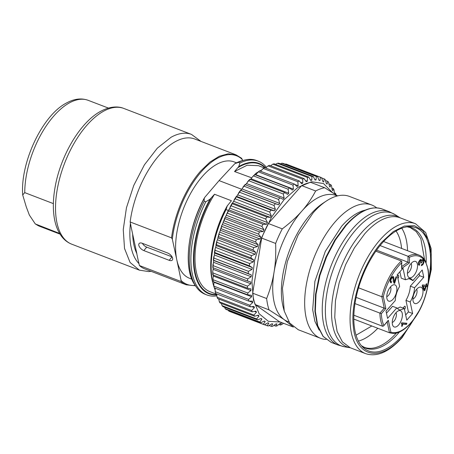 <?xml version="1.0" encoding="UTF-8"?>
<svg xmlns="http://www.w3.org/2000/svg" width="454" height="454" viewBox="0 0 454 454"><rect width="100%" height="100%" fill="white"/><g stroke="black" fill="none" stroke-linecap="round" stroke-linejoin="round"><path stroke-width="0.68" d="M132.659 234.031C132.903 241.874 134.299 248.4 136.853 253.616L130.803 225.542M130.888 225.57L130.15 221.972L171.521 237.851L172.321 239.167L176.81 259.881L181.106 280.527L180.777 281.412L139.406 265.533L138.606 261.907M138.521 261.879L136.773 253.593M169.177 260.312L143.833 250.585A5.198 2.73 41.4 0 1 138.828 245.308A5.198 2.73 41.4 0 1 139.196 243.452A5.198 2.73 41.4 0 1 142.278 243.276L167.622 252.997A5.198 2.73 41.4 0 1 172.628 258.281A5.198 2.73 41.4 0 1 172.338 260.046A5.198 2.73 41.4 0 1 169.177 260.312L172.066 256.868A5.017 2.633 -138.6 0 0 172.072 256.868L146.727 247.141L143.833 250.585M242.606 160.563L241.59 158.27L236.114 154.882L228.158 153.804L219.305 156.227L210.02 162.027L200.787 170.897A69.581 34.158 111 0 0 171.521 237.851M139.406 265.533A69.581 34.158 111 0 0 144.883 268.927L186.254 284.806A69.581 34.158 111 0 1 180.777 281.412M241.783 158.395L236.114 154.882L194.749 139.003A69.581 34.158 111 0 0 159.416 155.018A69.581 34.158 111 0 0 130.15 221.972M191.843 279.165L189.517 278.268A62.312 30.588 -69 0 1 176.81 259.881A62.312 30.588 -69 0 1 202.535 176.26A62.312 30.588 -69 0 1 234.173 161.919L236.494 162.816M142.38 243.31A5.017 2.633 -138.6 0 0 146.727 247.141M228.3 210.44L226.069 209.583L227.289 205.849L231.427 200.742L214.532 194.255L210.009 199.215L205.793 201.803L204.186 201.184L204.226 198.409L204.862 197.229L219.078 180.601L234.769 163.724L238.356 162.384L239.962 162.997L238.719 166.612L234.542 171.533L251.629 177.803M260.057 170.88L260.675 170.948M253.23 176.044L255.999 173.246L258.037 172.032M242.561 160.574L234.769 163.724A70.404 34.561 111 0 1 242.561 160.574L244.564 160.075A71.658 35.179 111 0 0 238.356 162.384M241.71 189.284L219.078 180.601M194.851 284.885A70.404 34.561 111 0 1 204.226 198.409L204.402 197.882C187.474 228.237 183.058 268.74 194.851 284.885L196.003 286.599A71.658 35.179 111 0 0 205.293 294.34L206.899 294.952A71.658 35.179 -69 0 1 205.793 201.803M227.454 205.497C213.476 230.246 207.211 262.735 212.654 282.189A69.82 34.271 111 0 1 227.289 205.849L227.448 205.514M261.084 170.381A71.658 35.179 111 0 0 260.238 170.778M264.228 167.895L258.451 165.676L247.186 165.216L234.542 171.533M239.962 162.997A71.658 35.179 -69 0 1 258.252 161.153A71.658 35.179 -69 0 1 266.311 167.22M258.252 161.153L256.646 160.534A71.658 35.179 111 0 0 244.564 160.075M226.069 209.583A71.658 35.179 111 0 0 213.13 284A71.658 35.179 111 0 0 214.123 287.286M214.345 287.904A71.658 35.179 111 0 0 214.924 289.391M214.532 194.255A67.504 33.136 -69 0 0 196.31 271.804A67.504 33.136 111 0 0 210.077 291.723L216.615 294.232M216.717 295.872A71.658 35.179 -69 0 1 206.899 294.952M204.186 201.184A71.658 35.179 111 0 0 196.003 286.599M53.373 203.619L24.749 192.632L22.7 194.942L26.287 206.939L29.362 215.071L35.287 223.936L59.605 233.441M130.44 223.368A68.344 33.551 111 0 0 138.986 263.638M376.604 250.154L407.936 262.179L408.05 256.294L380.094 245.569M387.166 321.863L389.481 332.765L390.86 332.169A40.502 19.885 111 0 0 393.073 332.623A40.502 19.885 111 0 0 422.368 304.01A40.502 19.885 111 0 0 423.996 259.841L423.633 259.41A40.502 19.885 111 0 0 416.721 255.755A40.502 19.885 111 0 0 409.48 257.225L408.05 256.294A41.541 20.39 -69 0 1 416.176 254.444A41.541 20.39 -69 0 1 418.934 255.08C421.556 256.084 423.707 258.059 425.392 261.016L428.184 269.676C429.484 279.136 427.94 289.726 423.548 301.456C416.466 320.484 402.108 334.78 392.131 333.332L389.481 332.765L353.825 319.077M353.87 315.224L382.688 326.284L383.511 326.017L388.329 320.257L390.86 332.169M401.745 266.572L407.936 262.179L409.366 262.962L401.518 268.53L401.625 262.798A40.502 19.885 111 0 0 383.318 296.661L385.843 308.572L381.366 313.657L354.994 303.578M356.129 297.381L384.26 308.181L381.831 296.746A41.541 20.39 -69 0 1 401.404 261.005L375.861 251.204M358.546 287.808L381.831 296.746L383.318 296.661M387.892 321.046L388.329 320.257M385.843 308.572L384.26 308.181L379.896 313.135A41.541 20.39 -69 0 0 382.688 326.284M401.625 262.798L401.835 261.89L401.404 261.005M401.518 268.53L401.83 261.947M423.281 259.302L422.453 259.569L421.618 260.658L420.779 260.329L420.586 259.41M423.996 259.841L423.837 262.735L422.822 264.801L421.255 265.681L421.601 264.551L422.521 264.137L423.202 262.911C423.673 261.442 423.565 260.641 422.89 260.522L421.187 263.059L420.648 263.014L421.034 261.322L420.5 260.624L419.184 262.367L419.717 264.183L419.371 265.301L419.065 265.221M422.396 260.335L421.908 260.199M420.001 260.431L419.519 260.301M418.35 263.598L419.717 264.183M418.815 265.085L419.371 265.301C418.333 265.159 418.089 264.132 418.633 262.219L419.661 260.119L421.091 259.416M420.92 259.376L421.618 260.658M396.796 307.92L398.941 309.702L400.048 309.957L404.332 308.606L406.784 320.155L412.624 313.521L410.172 301.978C412.822 297.347 414.281 292.609 414.547 287.762L423.775 277.286L422.22 269.982L412.992 280.459L410.847 278.677L409.746 278.421L405.456 279.772L403.004 268.229L397.165 274.857L399.616 286.4C396.966 291.031 395.508 295.77 395.247 300.616L386.019 311.092L387.568 318.402L396.796 307.92L392.574 306.302L386.473 313.232M426.306 283.801L426.919 283.858L426.476 285.288L427.708 285.401L427.35 286.57L426.119 286.457L424.813 290.696L424.132 290.634L422.197 285.855L422.481 284.925L425.869 285.231L426.306 283.801M392.999 276.435L393.743 277.144L394.401 282.036L396.019 276.781L396.637 276.838L394.617 283.398L393.238 281.412L393.209 279.028L392.619 277.672L391.74 278.149L391.019 279.596C390.667 280.873 390.871 281.571 391.637 281.684L391.28 282.853C390.094 282.706 389.844 281.508 390.519 279.25L391.49 277.326L393.198 276.48M393.981 283.154L394.276 283.302M392.018 277.439L391.439 277.394M390.156 280.964L391.637 281.684M390.61 282.592L390.905 282.763M401.654 322.771L406.88 323.248L406.523 324.417L402.834 324.082L402.148 326.318L401.637 326.273L401.938 324.485L401.404 323.577L401.654 322.771M396.211 293.397A8.711 4.273 111 0 0 393.482 284.811A8.711 4.273 111 0 0 387.449 292.597A8.711 4.273 111 0 0 387.58 300.19A8.711 4.273 111 0 0 396.211 293.397M413.577 294.981A8.711 4.273 111 0 0 413.713 302.574A8.711 4.273 111 0 0 422.345 295.781A8.711 4.273 111 0 0 419.615 287.195A8.711 4.273 111 0 0 413.577 294.981M409.934 277.82A8.711 4.273 111 0 0 416.857 269.954A8.711 4.273 111 0 0 415.018 261.288A8.711 4.273 111 0 0 414.127 261.362A8.711 4.273 111 0 0 408.481 268.019A8.711 4.273 111 0 0 408.225 276.741A8.711 4.273 111 0 0 409.934 277.82M399.861 310.564A8.711 4.273 111 0 0 398.97 310.638A8.711 4.273 111 0 0 393.323 317.295A8.711 4.273 111 0 0 393.068 326.017A8.711 4.273 111 0 0 394.776 327.09A8.711 4.273 111 0 0 401.699 319.224A8.711 4.273 111 0 0 399.861 310.564M423.026 259.308L423.321 260.738M421.953 264.506L421.465 265M421.312 260.539L420.994 260.988M421.187 263.059L420.688 262.872M418.571 264.83L418.86 263.887M405.456 279.772L401.234 278.149L399.878 271.776M412.992 280.459L408.504 278.472M423.775 277.286L419.547 275.663L419.099 273.529M414.547 287.762L410.325 286.145L419.547 275.663M410.325 286.145A16.616 8.155 -69 0 1 405.95 300.355L410.172 301.978M412.624 313.521L408.401 311.898L405.95 300.355M405.689 314.98L408.401 311.898M404.332 308.606L400.11 306.989A16.616 8.155 -69 0 1 397.063 308.283M426.476 285.288L425.914 285.072M427.35 286.57L426.505 286.247L426.788 285.316M426.119 286.457L425.273 286.133L426.505 286.247M423.996 290.299L424.263 289.419M424.813 290.696L424.036 290.395M392.71 276.446L393.062 278.041M394.401 282.036L393.232 281.361M393.794 283.007L394.123 281.928M390.457 282.445L390.786 281.378M406.523 324.417L405.677 324.094L405.961 323.169M402.834 324.082L401.989 323.759L405.677 324.094M401.864 324.173L401.989 323.759M402.148 326.318L401.671 326.137M386.763 296.672A5.715 2.803 111 0 0 390.48 291.638A5.715 2.803 111 0 0 390.525 286.877M412.896 299.055A5.715 2.803 111 0 0 416.613 294.022A5.715 2.803 111 0 0 416.653 289.26M407.408 273.229A5.715 2.803 111 0 0 410.87 268.938A5.715 2.803 111 0 0 411.165 263.433M392.25 322.499A5.715 2.803 111 0 0 395.712 318.209A5.715 2.803 111 0 0 396.007 312.71M404.792 306.166L402.891 308.056M411.965 280.061L412.402 280.464M398.209 275.169L397.284 275.402M424.547 289.527L423.701 289.204L422.328 285.861L425.506 286.4L423.173 286.19L424.547 289.527L425.506 286.4M389.248 307.426A2.077 1.022 -69 0 1 388.215 308.595M403.067 308.118L404.741 306.161A2.077 1.022 -69 0 1 404.877 306.195A2.077 1.022 -69 0 1 405.326 307.528A2.077 1.022 -69 0 1 404.525 309.497M414.02 279.289A2.077 1.022 -69 0 1 412.624 280.538L412.317 280.441M412.13 280.124L412.482 280.504M397.324 275.584L398.158 275.164A2.077 1.022 -69 0 1 398.294 275.198A2.077 1.022 -69 0 1 398.743 276.531A2.077 1.022 -69 0 1 397.942 278.501M423.173 286.19L422.328 285.861M401.58 248.423A58.68 28.806 111 0 0 396.03 231.035M407.539 250.71A64.127 31.479 111 0 0 401.728 228.22M371.815 325.983L356.055 335.194M358.405 341.102A64.127 31.479 111 0 0 377.773 328.27M428.474 280.532A66.017 32.41 111 0 0 409.173 226.62A66.017 32.41 111 0 0 382.364 242.884A66.017 32.41 111 0 0 362.865 347.27A66.017 32.41 111 0 0 402.091 335.767A66.017 32.41 111 0 0 413.282 320.115M319.162 330.103L314.883 321.279L312.687 309.77L314.894 281.406L325.308 251.346L341.595 226.279A67.504 33.136 111 0 1 365.209 210.14M326.154 339.467A71.397 35.049 -69 0 1 320.609 338.315A71.397 35.049 -69 0 1 305.502 290.106A71.397 35.049 -69 0 1 335.523 221.433A71.397 35.049 -69 0 1 371.775 205.004A71.397 35.049 -69 0 1 376.667 207.858M284.232 311.058L283.222 307.227A67.504 33.136 111 0 1 310.553 214.362A67.504 33.136 111 0 1 323.186 203.097L326.5 200.923A71.397 35.049 -69 0 0 313.135 212.841L298.187 234.866L287.376 261.447L282.462 288.29L284.232 311.058L289.709 323.061L298.221 329.723L320.609 338.315M326.5 200.923A71.397 35.049 -69 0 1 349.387 196.406L371.775 205.004M337.333 195.952L336.164 195.504A67.504 33.136 111 0 0 301.893 211.042A67.504 33.136 111 0 0 274.068 272.111A67.504 33.136 111 0 0 284.153 319.599A67.504 33.136 111 0 0 287.791 321.551L288.954 322M282.286 228.861L268.32 223.499A73.735 36.195 111 0 0 261.674 238.083L275.64 243.446A73.735 36.195 -69 0 1 282.286 228.861C290.339 222.761 296.876 216.819 301.893 211.042C307.017 205.293 311.603 198.608 315.649 190.975A73.735 36.195 -69 0 1 324.701 187.729L310.735 182.372A73.735 36.195 111 0 0 301.677 185.612L315.649 190.975M275.64 243.446C276.015 254.206 275.487 263.757 274.068 272.111C272.746 280.51 270.272 289.317 266.64 298.533L252.668 293.176L261.674 238.083M252.668 293.176A73.735 36.195 111 0 0 255.08 304.515L269.046 309.872A73.735 36.195 -69 0 1 266.64 298.533M269.046 309.872L284.153 319.599L293.403 327.079L279.437 321.716L255.08 304.515M337.555 195.895L324.701 187.729M268.32 223.499L301.677 185.612M336.085 194.902L336.051 194.806A78.928 38.749 111 0 0 335.886 194.34A78.928 38.749 111 0 0 335.512 193.33L335.432 194.471M334.456 193.96L334.008 189.897A78.928 38.749 111 0 0 333.338 188.614L332.765 190.737A75.812 37.217 111 0 0 332.152 189.755L331.505 185.686A78.928 38.749 111 0 0 330.711 184.613L330.143 187.054A75.812 37.217 111 0 0 329.428 186.254L328.577 182.213A78.928 38.749 111 0 0 327.657 181.362L327.124 184.108A75.812 37.217 111 0 0 326.312 183.495L325.24 179.529A78.928 38.749 111 0 0 324.218 178.91L323.736 181.929A75.812 37.217 111 0 0 322.845 181.515L321.546 177.656A78.928 38.749 111 0 0 320.428 177.276L320.025 180.55A75.812 37.217 111 0 0 319.054 180.329L317.533 176.623A78.928 38.749 111 0 0 316.33 176.481L316.029 179.977A75.812 37.217 111 0 0 314.997 179.96L313.249 176.436A78.928 38.749 111 0 0 311.977 176.538L311.79 180.215A75.812 37.217 111 0 0 310.706 180.403L308.737 177.094A78.928 38.749 111 0 0 307.409 177.44L307.364 181.271A75.812 37.217 111 0 0 306.24 181.657L304.049 178.598A78.928 38.749 111 0 0 302.682 179.177L302.795 183.127A75.812 37.217 111 0 0 301.643 183.711L299.243 180.925A78.928 38.749 111 0 0 297.847 181.736L298.142 185.765A75.812 37.217 111 0 0 296.973 186.537L294.368 184.046A78.928 38.749 111 0 0 292.966 185.084L293.443 189.153A75.812 37.217 111 0 0 292.28 190.107L289.482 187.933A78.928 38.749 111 0 0 288.086 189.187L288.767 193.251A75.812 37.217 111 0 0 287.615 194.374L284.641 192.541A78.928 38.749 111 0 0 283.268 193.989L284.159 198.018A75.812 37.217 111 0 0 283.597 198.653A75.812 37.217 111 0 0 283.035 199.295L279.897 197.819A78.928 38.749 111 0 0 278.563 199.442L279.675 203.392A75.812 37.217 111 0 0 278.586 204.816L275.311 203.698A78.928 38.749 111 0 0 274.029 205.486L275.362 209.317A75.812 37.217 111 0 0 274.324 210.866L270.924 210.117A78.928 38.749 111 0 0 269.71 212.046L271.271 215.729A75.812 37.217 111 0 0 270.295 217.387L266.793 217.006A78.928 38.749 111 0 0 265.664 219.055L267.451 222.545A75.812 37.217 111 0 0 266.543 224.299L262.962 224.287A78.928 38.749 111 0 0 261.93 226.433L263.939 229.701A75.812 37.217 111 0 0 263.116 231.523L259.478 231.869A78.928 38.749 111 0 0 258.547 234.088L260.778 237.107A75.812 37.217 111 0 0 260.051 238.98L256.379 239.678A78.928 38.749 111 0 0 255.562 241.942L258.003 244.683A75.812 37.217 111 0 0 257.378 246.579L253.695 247.617A78.928 38.749 111 0 0 253.009 249.904L255.647 252.339A75.812 37.217 111 0 0 255.131 254.246L251.465 255.596A78.928 38.749 111 0 0 250.909 257.878L253.735 259.994A75.812 37.217 111 0 0 253.332 261.884L249.706 263.53A78.928 38.749 111 0 0 249.291 265.783L252.293 267.559A75.812 37.217 111 0 0 252.01 269.415L248.44 271.327A78.928 38.749 111 0 0 248.173 273.524L251.334 274.942A75.812 37.217 111 0 0 251.17 276.741L247.685 278.898A78.928 38.749 111 0 0 247.566 281.015L250.863 282.07A75.812 37.217 111 0 0 250.829 283.79L247.453 286.156A78.928 38.749 111 0 0 247.481 288.165L250.897 288.858A75.812 37.217 111 0 0 250.983 290.481L247.736 293.023A78.928 38.749 111 0 0 247.912 294.907L251.431 295.225A75.812 37.217 111 0 0 251.635 296.729L248.537 299.413A78.928 38.749 111 0 0 248.86 301.15L252.452 301.098A75.812 37.217 111 0 0 252.782 302.478L249.842 305.264A78.928 38.749 111 0 0 250.313 306.83L253.956 306.422A75.812 37.217 111 0 0 254.405 307.647L251.647 310.502A78.928 38.749 111 0 0 252.254 311.881L255.925 311.126A75.812 37.217 111 0 0 256.487 312.193L253.922 315.07A78.928 38.749 111 0 0 254.654 316.245L258.337 315.161A75.812 37.217 111 0 0 259.001 316.052L256.641 318.918A78.928 38.749 111 0 0 257.503 319.877L261.163 318.475A75.812 37.217 111 0 0 261.924 319.185L259.779 322A78.928 38.749 111 0 0 260.749 322.737L264.37 321.04A75.812 37.217 111 0 0 265.227 321.557L263.297 324.281A78.928 38.749 111 0 0 264.37 324.78L267.928 322.822A75.812 37.217 111 0 0 268.859 323.146L267.156 325.734A78.928 38.749 111 0 0 268.32 325.995L271.787 323.804A75.812 37.217 111 0 0 272.786 323.923L271.316 326.347A78.928 38.749 111 0 0 272.553 326.369L275.907 323.969A75.812 37.217 111 0 0 276.968 323.884L275.72 326.114A78.928 38.749 111 0 0 277.019 325.887L280.249 323.322A75.812 37.217 111 0 0 281.349 323.032L280.322 325.03A78.928 38.749 111 0 0 281.673 324.565L283.512 323.282M334.524 192.956L335.512 193.33M332.129 188.155L333.338 188.614M329.201 184.035L330.711 184.613M325.734 180.624L327.657 181.362M321.716 177.951L324.218 178.91M285.237 164.229L285.85 164.002A78.928 38.749 111 0 1 286.968 164.388L321.546 177.656M285.85 164.002L320.428 177.276M319.026 180.164L320.025 180.55M280.436 163.837L281.752 163.207A78.928 38.749 111 0 1 282.956 163.349L317.533 176.623M281.752 163.207L316.33 176.481M314.872 179.529L316.029 179.977M275.55 164.359L277.394 163.264A78.928 38.749 111 0 1 278.665 163.162L313.249 176.436M277.394 163.264L311.977 176.538M310.417 179.688L311.79 180.215M270.595 165.755L272.826 164.166A78.928 38.749 111 0 1 274.154 163.82L308.737 177.094M272.826 164.166L307.409 177.44M305.667 180.618L307.364 181.271M265.59 168.008L268.098 165.909A78.928 38.749 111 0 1 269.472 165.324L304.049 178.598M268.098 165.909L302.682 179.177M300.588 182.281L302.795 183.127M264.659 167.651A78.928 38.749 111 0 0 263.269 168.468L264.659 167.651L299.243 180.925M260.448 171.3L263.269 168.468L297.847 181.736M295.021 184.568L298.142 185.765M259.592 170.886L294.368 184.046M259.79 170.778A78.928 38.749 111 0 0 258.388 171.816L292.966 185.084M258.388 171.816L255.755 174.688L293.443 189.153M288.767 193.251L251.079 178.785L252.679 176.555L254.904 174.665L289.482 187.933M254.904 174.665A78.928 38.749 111 0 0 253.508 175.914L288.086 189.187M252.679 176.555L253.508 175.914M251.079 178.785A75.812 37.217 111 0 0 250.432 179.415M249.927 179.909L250.063 179.273L284.641 192.541M250.063 179.273A78.928 38.749 111 0 0 248.69 180.715L283.268 193.989M279.897 197.819L245.342 184.829L246.471 183.552L284.159 198.018M246.471 183.552L248.69 180.715M245.319 184.545A78.928 38.749 111 0 0 243.985 186.168L278.563 199.442M243.985 186.168L241.988 188.926L279.675 203.392M241.988 188.926A75.812 37.217 111 0 0 240.898 190.351L278.586 204.816M275.362 209.317L237.675 194.851L239.451 192.212A78.928 38.749 111 0 1 240.728 190.425L275.311 203.698M239.451 192.212L274.029 205.486M237.675 194.851A75.812 37.217 111 0 0 236.636 196.4L274.324 210.866M271.271 215.729L233.583 201.264L235.132 198.778A78.928 38.749 111 0 1 236.347 196.849L236.636 196.4L236.347 196.849L270.924 210.117M235.132 198.778L269.71 212.046M233.583 201.264A75.812 37.217 111 0 0 232.607 202.921L270.295 217.387M267.451 222.545L229.758 208.08L231.086 205.787A78.928 38.749 111 0 1 232.215 203.732L232.607 202.921L232.215 203.732L266.793 217.006M231.086 205.787L265.664 219.055M229.758 208.08A75.812 37.217 111 0 0 228.856 209.833L266.543 224.299M263.939 229.701L226.245 215.236L228.356 210.321L228.385 211.014L262.962 224.287M228.356 210.321L228.856 209.833M228.385 211.014A78.928 38.749 111 0 0 227.346 213.159L261.93 226.433M226.529 214.118L227.346 213.159M226.245 215.236A75.812 37.217 111 0 0 225.428 217.057L263.116 231.523M260.778 237.107L223.084 222.642L224.912 217.704L224.9 218.601L259.478 231.869M224.912 217.704L225.428 217.057M224.9 218.601A78.928 38.749 111 0 0 223.97 220.814L258.547 234.088M223.254 221.66L223.97 220.814M223.084 222.642A75.812 37.217 111 0 0 222.358 224.514L260.051 238.98M258.003 244.683L220.315 230.218L221.83 225.326L221.796 226.404L256.379 239.678M221.83 225.326L222.358 224.514M221.796 226.404A78.928 38.749 111 0 0 220.984 228.668L255.562 241.942M220.377 229.366L220.984 228.668M220.315 230.218A75.812 37.217 111 0 0 219.685 232.113L257.378 246.579M255.647 252.339L217.96 237.873L219.146 233.106L219.117 234.343L253.695 247.617M219.146 233.106L219.685 232.113M219.117 234.343A78.928 38.749 111 0 0 218.431 236.63L253.009 249.904M217.931 237.158L218.431 236.63M217.96 237.873A75.812 37.217 111 0 0 217.443 239.78L255.131 254.246M216.881 242.322A78.928 38.749 111 0 0 216.331 244.61L215.928 244.956L216.898 240.961L216.881 242.322L251.465 255.596M216.898 240.961L217.443 239.78M253.735 259.994L216.047 245.529L216.331 244.61L250.909 257.878M216.047 245.529A75.812 37.217 111 0 0 215.644 247.419L253.332 261.884M214.396 252.674L215.105 248.815L215.122 250.256L249.706 263.53M215.105 248.815L215.644 247.419M215.122 250.256A78.928 38.749 111 0 0 214.714 252.509L249.291 265.783M248.44 271.327L213.862 258.054L214.316 254.949A75.812 37.217 111 0 1 214.606 253.094L214.714 252.509L214.606 253.094L252.293 267.559M214.316 254.949L252.01 269.415M213.862 258.054A78.928 38.749 111 0 0 213.596 260.25L248.173 273.524M247.685 278.898L213.108 265.624L213.482 262.276A75.812 37.217 111 0 1 213.641 260.477L251.334 274.942M213.482 262.276L251.17 276.741M213.108 265.624A78.928 38.749 111 0 0 212.988 267.741L247.566 281.015M213.17 267.809A75.812 37.217 111 0 0 213.136 269.324L250.829 283.79M212.756 274.647L212.71 271.588L212.869 272.882L247.453 286.156M212.71 271.588L213.136 269.324M212.869 272.882A78.928 38.749 111 0 0 212.898 274.897L247.481 288.165M213.21 274.392L212.898 274.897M213.238 275.028A75.812 37.217 111 0 0 213.295 276.015L250.983 290.481M213.153 279.749A78.928 38.749 111 0 0 213.335 281.633L212.966 278.671L213.153 279.749L247.736 293.023M212.966 278.671L213.295 276.015M213.335 281.633L247.912 294.907M213.885 281.843A75.812 37.217 111 0 0 213.947 282.263L251.635 296.729M213.953 286.139A78.928 38.749 111 0 0 214.282 287.876L213.777 285.39L213.953 286.139L248.537 299.413M213.777 285.39L213.947 282.263M214.282 287.876L248.86 301.15M249.445 301.195L252.782 302.478M215.684 293.403L215.168 291.678L249.842 305.264M215.707 293.483L215.729 293.556A78.928 38.749 111 0 1 215.264 291.99L215.094 288.012M215.729 293.556L250.313 306.83M252.089 306.762L254.405 307.647M216.637 293.903L217.069 297.228L251.647 310.502M217.069 297.228A78.928 38.749 111 0 0 217.67 298.607L252.254 311.881M254.722 311.512L256.487 312.193M218.76 299.027L219.339 301.796L253.922 315.07M219.339 301.796A78.928 38.749 111 0 0 220.077 302.977L254.654 316.245M257.583 315.507L259.001 316.052M221.421 303.493L222.063 305.644L256.641 318.918M222.063 305.644A78.928 38.749 111 0 0 222.92 306.609L257.503 319.877M260.738 318.731L261.924 319.185M224.622 307.262L225.201 308.726L259.779 322M225.201 308.726A78.928 38.749 111 0 0 226.171 309.463L260.749 322.737M264.2 321.165L265.227 321.557M228.356 310.303L228.72 311.007L263.297 324.281M228.72 311.007A78.928 38.749 111 0 0 229.792 311.512L264.37 324.78M264.54 324.729L267.156 325.734M269.313 325.58L271.316 326.347M274.154 325.512L275.72 326.114M279.074 324.548L280.322 325.03M181.106 280.527A68.9 33.823 111 0 0 195.214 285.424M172.321 239.167A68.9 33.823 -69 0 1 201.457 171.595A68.9 33.823 111 0 1 242.391 159.592M238.089 167.56A69.337 34.039 -69 0 1 265.028 167.793M265.675 167.906A69.82 34.271 111 0 0 238.719 166.612M216.609 294.544A69.337 34.039 -69 0 1 210.962 198.364M210.009 199.215A69.82 34.271 111 0 0 216.62 294.918M60.024 234.128L39.833 226.376A67.504 33.136 -69 0 1 36.275 224.486M24.749 192.632A67.504 33.136 -69 0 1 69.19 103.007A67.504 33.136 -69 0 1 88.207 100.334C81.34 97.86 74.03 98.79 66.267 103.115C42.165 115.617 20.22 162.685 22.7 194.942M123.857 108.455C118.573 106.247 110.43 106.003 100.453 111.44C80.12 122.325 60.399 155.977 55.059 187.394C53.141 198.216 52.834 208.068 54.134 216.955C54.951 222.454 56.421 227.301 58.538 231.495L61.108 235.739C63.969 239.712 67.521 242.532 71.76 244.195A72.697 35.69 -69 0 1 58.821 181.81A72.697 35.69 -69 0 1 103.376 111.332A72.697 35.69 -69 0 1 123.857 108.455L191.492 134.412A72.697 35.69 111 0 0 171.01 137.29L157.277 148.214L144.412 164.836L133.76 185.414L126.45 207.767L123.255 229.542L124.515 248.44L130.088 262.474L139.389 270.153L148.594 271.577L151.131 271.327M381.366 313.657A40.502 19.885 111 0 0 383.851 325.348M409.48 257.225L409.366 262.962M424.127 260.324L423.287 260M423.837 262.735L422.992 262.412M422.822 264.801L421.976 264.478M421.363 262.497L420.517 262.174M419.184 262.367L418.338 262.043M393.743 277.144L392.903 276.821M393.907 278.319L393.062 277.996M393.879 280.203L393.221 279.948M391.74 278.149L390.894 277.825M391.019 279.596L390.173 279.272M424.564 259.682L420.83 238.634L416.284 231.648L410.234 227.55L407.051 226.813M396.427 332.992A64.127 31.479 -69 0 1 364.278 347.293L361.418 345.704M407.17 226.796A64.445 31.632 -69 0 1 426.147 262.503M399.492 331.959A64.445 31.632 -69 0 1 398.328 333.304A64.445 31.632 -69 0 1 361.498 345.8M427.367 288.386L430.891 270.295L431.255 253.752L428.44 240.121L422.663 230.496L414.406 225.678L404.338 226.052L393.283 231.591L382.137 241.84C363.535 262.367 350.403 300.633 353.286 325.927C355.556 357.264 380.384 362.774 402.312 336.811L417.714 313.538M365.606 353.638A69.581 34.158 -69 0 1 350.88 306.654A69.581 34.158 -69 0 1 380.14 239.729A69.581 34.158 -69 0 1 415.467 223.714L400.053 217.801A69.581 34.158 -69 0 0 364.727 233.816L354.409 247.844L345.681 264.546L339.2 282.638L335.461 300.741L334.757 317.465L337.129 331.539L342.412 341.89L350.187 347.724L365.606 353.638C376.956 357.332 389.152 351.964 402.182 337.538L420.075 309.253M395.298 214.742A71.085 34.896 -69 0 0 356.095 229.531A71.085 34.896 -69 0 0 325.836 301.11A71.085 34.896 -69 0 0 344.609 346.811L350.295 347.764A69.899 34.311 -69 0 1 332.005 302.71A69.899 34.311 -69 0 1 361.742 232.465A69.899 34.311 -69 0 1 400.161 217.841L395.298 214.742L389.362 211.751L382.33 209.05A71.397 35.049 -69 0 0 346.079 225.485L335.5 239.882L326.539 257.021L319.888 275.584L316.052 294.158L315.331 311.319L317.766 325.762L323.186 336.386L331.165 342.367L323.049 336.38L317.488 325.802L314.928 311.41L315.553 294.277L319.31 275.709L325.921 257.129L334.865 239.962L345.454 225.53C358.864 210.804 371.156 205.31 382.33 209.05M344.609 346.811L338.196 345.068A71.397 35.049 -69 0 1 323.089 296.854A71.397 35.049 -69 0 1 353.116 228.186A71.397 35.049 -69 0 1 389.362 211.751M332.419 192.513L323.498 183.529L311.586 181.753L297.938 187.377L283.988 199.811L271.549 217.154L261.447 237.958L254.683 260.165L251.93 281.565L253.463 300.032L259.12 313.737L268.354 321.319L280.237 322.022M195.47 285.804L186.254 284.806M212.654 282.189L213.13 284M39.833 226.376L35.287 223.936M108.404 108.08L88.207 100.334M71.76 244.195L139.389 270.153M201.014 141.41L191.492 134.412M418.934 255.08L383.596 241.517M383.511 326.017L387.926 321.006M426.255 293.148L431.3 269.557L431.124 248.469L425.67 232.516L415.467 223.714M338.196 345.068L331.165 342.367M336.068 194.857L335.886 194.34M247.719 181.549L249.785 179.37M257.798 172.214L259.586 170.886M212.801 267.593L212.994 264.205M213.352 260.244L213.8 256.589M230.167 206.814L232.142 203.244M234.145 199.839L236.211 196.542M238.418 193.256L240.535 190.294M242.952 187.133L245.075 184.551"/></g></svg>
